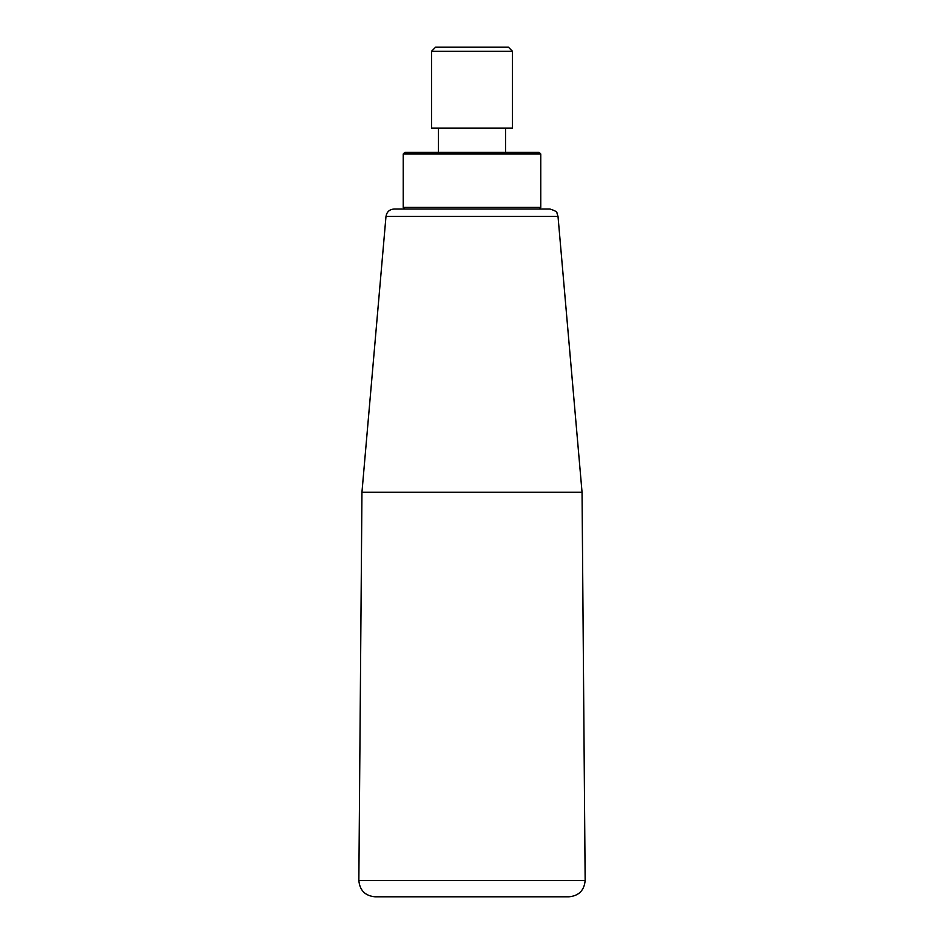 <?xml version="1.0" encoding="UTF-8"?>
<svg xmlns="http://www.w3.org/2000/svg" width="944" height="944" viewBox="0 0 944 944"><rect width="100%" height="100%" fill="white"/><g stroke="black" fill="none" stroke-linecap="round" stroke-linejoin="round"><path stroke-width="1.42" d="M403.218 207.409L540.782 207.409L539.154 209.025L549.951 209.025L404.846 209.025L403.218 207.409L403.218 154.002L540.782 154.002L539.154 152.385L404.846 152.385L403.218 154.002M568.972 896.8L375.028 896.8C365.139 895.821 359.747 890.381 358.85 880.492L585.15 880.492C584.253 890.381 578.861 895.821 568.972 896.8M585.15 880.492L582.047 492.225L558.01 216.412L385.99 216.412C386.78 211.881 389.459 209.415 394.049 209.025L404.846 209.025M582.047 492.225L361.953 492.225L358.85 880.492M431.538 51.247L435.585 47.2L508.415 47.2L512.462 51.247L512.462 128.113L431.538 128.113L431.538 51.247L512.462 51.247M540.782 207.409L540.782 154.002M505.583 128.113L505.583 152.385M385.99 216.412L361.953 492.225M558.01 216.412L556.984 213.12C557.196 211.904 554.86 210.536 549.951 209.025M438.417 128.113L438.417 152.385"/></g></svg>
